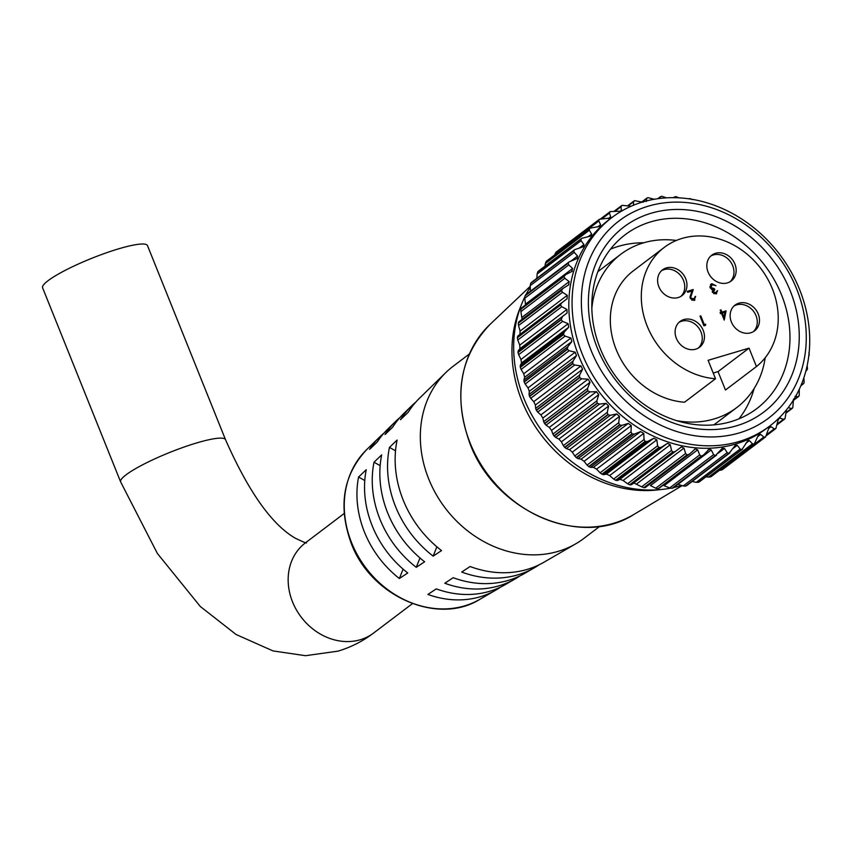 <?xml version="1.0" encoding="UTF-8"?>
<svg xmlns="http://www.w3.org/2000/svg" width="852" height="852" viewBox="0 0 852 852"><rect width="100%" height="100%" fill="white"/><g stroke="black" fill="none" stroke-linecap="round" stroke-linejoin="round"><path stroke-width="1.28" d="M601.895 474.159L600.096 472.817L644.048 439.525L645.124 441.4L601.895 474.159A136.948 116.703 52.9 0 0 602.172 474.298L645.401 441.549A136.948 116.703 -127.1 0 1 645.124 441.4M588.721 466.566L587.071 465.096L631.034 431.794L631.95 433.817L588.721 466.566A136.948 116.703 52.9 0 0 588.988 466.736L632.216 433.987A136.948 116.703 -127.1 0 1 631.95 433.817M576.229 457.567L574.77 455.99L618.722 422.688L619.468 424.818L576.229 457.567A136.948 116.703 52.9 0 0 576.484 457.769L619.713 425.02A136.948 116.703 -127.1 0 1 619.468 424.818M564.599 447.289L563.332 445.617L607.284 412.315L607.838 414.541L564.599 447.289A136.948 116.703 52.9 0 0 564.833 447.513L608.062 414.764A136.948 116.703 -127.1 0 1 607.838 414.541M553.981 435.851L552.916 434.126L596.869 400.823L597.209 403.102L553.981 435.851A136.948 116.703 52.9 0 0 554.183 436.096L597.422 403.347A136.948 116.703 -127.1 0 1 597.209 403.102M544.503 423.412L543.651 421.644L587.603 388.352L587.731 390.663L544.503 423.412A136.948 116.703 52.9 0 0 544.684 423.678L587.912 390.93A136.948 116.703 -127.1 0 1 587.731 390.663M536.291 410.142L535.652 408.364L579.616 375.061L579.52 377.383L536.291 410.142A136.948 116.703 52.9 0 0 536.451 410.419L579.679 377.67A136.948 116.703 -127.1 0 1 579.52 377.383M529.454 396.191L529.049 394.433L573.002 361.131L572.682 363.442L529.454 396.191A136.948 116.703 52.9 0 0 529.582 396.489L572.81 363.729A136.948 116.703 -127.1 0 1 572.682 363.442M525.162 384.028L524.182 382.058L567.411 349.309L569.125 350.726L525.162 384.028L528.016 387.894L529.305 391.356L529.049 394.433M521.126 369.427L520.316 367.34L563.545 334.591L565.078 336.125L521.126 369.427L523.735 373.762L524.651 377.298L523.905 380.045L567.858 346.743L571.841 341.545L570.915 338.02L565.078 336.125M518.655 354.688L518.037 352.504L561.266 319.756L562.618 321.385L518.655 354.688L520.966 359.459L521.509 363.016L520.295 365.38L564.248 332.088L568.689 327.264L568.146 323.717L562.618 321.385M517.792 340.012L517.366 337.754L560.595 304.995L561.745 306.709L517.792 340.012L519.752 345.166L519.901 348.702L518.261 350.641L567.091 312.95L566.931 309.425L561.745 306.709M518.527 325.581L518.325 323.281L561.553 290.521L562.49 292.279L518.527 325.581L520.093 331.077L519.869 334.538M520.881 311.587L520.881 309.265L564.12 276.517L564.833 278.295L520.881 311.587L522.095 319.33M524.8 298.221L525.024 295.9L568.252 263.151L568.753 264.919L524.8 298.221L525.45 304.207L572.64 268.465L568.753 264.919M727.171 452.646L728.769 453.36L685.541 486.119L683.219 485.949L727.171 452.646L724.498 448.429L722.017 448.163M722.73 447.779L715.488 455.522A136.948 116.703 -127.1 0 1 715.201 455.554L671.972 488.302A136.948 116.703 52.9 0 0 672.249 488.281L715.488 455.522M671.972 488.302L669.672 487.919L713.625 454.617L711.239 449.952L709.215 449.132L703.56 454.989L701.526 456.065A136.948 116.703 -127.1 0 1 701.239 456.054L658.01 488.814A136.948 116.703 52.9 0 0 658.298 488.814L701.526 456.065M709.215 449.132L707.895 450.08M658.01 488.814L655.763 488.207L699.716 454.904L697.66 449.835L695.381 448.844L689.502 454.063L687.362 454.915A136.948 116.703 -127.1 0 1 687.063 454.872L643.835 487.621A136.948 116.703 52.9 0 0 644.123 487.663L687.362 454.915M695.381 448.844L694.273 449.558M643.835 487.621L641.663 486.812L685.626 453.509L683.954 448.099L681.419 446.906L675.38 451.453L673.155 452.082A136.948 116.703 -127.1 0 1 672.867 452.007L629.639 484.756A136.948 116.703 52.9 0 0 629.926 484.831L673.155 452.082M681.419 446.906L680.546 447.417M667.51 443.359L661.397 447.215L617.444 480.517L620.032 479.335L623.1 480.485L627.562 483.755L671.525 450.452L670.279 444.744L667.51 443.359M653.835 438.237L647.722 441.389L603.77 474.692L606.496 474.095L609.638 475.576L613.642 479.069L657.606 445.766L656.828 439.824L653.835 438.237M777.375 423.913L783.478 419.29L779.207 417.906M779.729 417.661L778.089 420.089L775.906 428.439A136.948 116.703 -127.1 0 1 775.703 428.62L774.255 428.844L771.028 426.714L769.697 426.831M770.261 426.564L768.557 428.748L765.618 436.906A136.948 116.703 -127.1 0 1 765.394 437.065L722.155 469.814A136.948 116.703 52.9 0 0 722.379 469.654L765.66 436.874L722.379 469.654M722.155 469.814L719.908 470.347L763.861 437.055L760.687 434.371L759.079 434.413M759.675 434.115L757.971 436.043L754.276 443.924A136.948 116.703 -127.1 0 1 754.031 444.062L710.802 476.811A136.948 116.703 52.9 0 0 711.047 476.683L754.542 443.754L711.047 476.683M710.802 476.811L708.502 477.109L752.454 443.807L749.387 440.59L747.492 440.548M748.131 440.228L742.028 449.419A136.948 116.703 -127.1 0 1 741.772 449.515L698.533 482.264A136.948 116.703 52.9 0 0 698.8 482.168L742.561 449.121L699.258 481.923M698.533 482.264L696.212 482.338L740.164 449.036L737.268 445.298L735.074 445.149M735.755 444.797L729.046 453.307A136.948 116.703 -127.1 0 1 728.769 453.36M611.938 217.516L608.679 219.976A130.75 111.42 52.9 0 0 578.998 356.53A130.75 111.42 52.9 0 0 766.598 428.428L769.857 425.957A130.75 111.42 -127.1 0 1 582.246 354.07A130.75 111.42 -127.1 0 1 611.938 217.516A130.75 111.42 -127.1 0 1 799.538 289.414A130.75 111.42 -127.1 0 1 769.857 425.957M573.002 361.131L576.484 355.603L575.196 352.153L569.125 350.726M572.81 363.729L574.674 365.007L530.721 398.31L533.757 401.665L535.397 405.009L535.652 408.364M579.616 375.061L582.576 369.257L580.936 365.923L574.674 365.007M579.679 377.67L581.671 378.778L537.718 412.08L540.871 414.903L542.841 418.076L543.651 421.644M587.603 388.352L590.031 382.335L588.061 379.161L581.671 378.778M587.912 390.93L590.021 391.867L546.068 425.159L549.284 427.427L551.563 430.398L552.916 434.126M596.869 400.823L598.743 394.657L596.464 391.675L590.021 391.867M597.422 403.347L599.616 404.082L555.664 437.385L558.88 439.078L561.425 441.815L563.332 445.617M607.284 412.315L608.605 406.063L606.06 403.326L599.616 404.082M608.062 414.764L610.33 415.286L566.378 448.589L569.53 449.696L572.32 452.156L574.77 455.99M618.722 422.688L619.5 416.415L616.71 413.955L610.33 415.286M619.713 425.02L622.024 425.318L578.071 458.621L581.096 459.164L584.089 461.315L587.071 465.096M631.034 431.794L631.268 425.563L628.275 423.412L622.024 425.318M632.216 433.987L634.538 434.062L590.585 467.365L593.418 467.333L596.581 469.154L600.096 472.817M644.048 439.525L643.761 433.402L640.608 431.591L634.538 434.062M645.401 441.549L647.722 441.389M657.606 445.766L658.83 447.492L615.591 480.251A136.948 116.703 52.9 0 0 615.879 480.358L659.107 447.598A136.948 116.703 -127.1 0 1 658.83 447.492M659.107 447.598L661.397 447.215M671.525 450.452L672.867 452.007M675.285 451.528L631.407 484.767L675.38 451.453M685.626 453.509L687.063 454.872M644.123 487.663L645.422 487.482L689.502 454.063M699.716 454.904L701.239 456.054M658.298 488.814L703.56 454.989M713.625 454.617L715.201 455.554M686.85 485.118L729.866 452.902L686.488 485.757M740.164 449.036L741.772 449.515M752.454 443.807L754.031 444.062M763.861 437.055L765.394 437.065M766.619 435.521L775.703 428.62M783.478 419.29L784.841 418.843L783.478 419.29M786.439 410.185L785.011 418.63A136.948 116.703 -127.1 0 1 784.841 418.843M786.204 412.474L791.433 408.523L788.217 407.607M791.433 408.523L792.669 407.863L791.433 408.523M793.489 399.162L792.818 407.629A136.948 116.703 -127.1 0 1 792.669 407.863M793.468 400.11L798.004 396.67L795.022 396.276M798.004 396.67L799.091 395.818L798.004 396.67M799.293 389.279L799.208 395.552A136.948 116.703 -127.1 0 1 799.091 395.818M800.955 385.53L803.106 383.901L801.594 383.986M803.106 383.901L804.032 382.857L803.106 383.901M803.873 377.787L804.128 382.58A136.948 116.703 -127.1 0 1 804.032 382.857M805.896 370.961L806.674 370.375L806.003 370.567M807.163 365.636L807.483 368.873A136.948 116.703 -127.1 0 1 807.43 369.161L805.875 371.035M808.665 356.274L809.219 354.901A136.948 116.703 -127.1 0 0 809.24 354.602L808.921 352.323M706.01 476.811L708.502 477.109M699.662 481.06L698.8 482.168M692.143 481.476L696.212 482.338M677.319 484.17L683.219 485.949M673.431 487.546L672.249 488.281M711.239 449.952L664.059 485.693L669.672 487.919M697.66 449.835L650.481 485.587L655.763 488.207M633.813 482.977L641.663 486.812M631.428 484.756L629.926 484.831M629.639 484.756L627.562 483.755M617.444 480.517L615.879 480.358M615.591 480.251L613.642 479.069M603.77 474.692L602.172 474.298M590.585 467.365L588.988 466.736M578.071 458.621L576.484 457.769M566.378 448.589L564.833 447.513M555.664 437.385L554.183 436.096M546.068 425.159L544.684 423.678M537.718 412.08L536.451 410.419M530.721 398.31L529.582 396.489M590.979 350.129A123.764 105.456 52.9 0 0 739.376 432.891A123.764 105.456 52.9 0 0 796.641 288.935A123.764 105.456 52.9 0 0 648.244 206.173A123.764 105.456 52.9 0 0 590.979 350.129M597.401 348.212A116.021 98.864 -127.1 0 1 651.088 213.256A116.021 98.864 -127.1 0 1 790.219 290.841A116.021 98.864 -127.1 0 1 736.533 425.808A116.021 98.864 -127.1 0 1 597.401 348.212M781.486 294.781A109.035 92.911 52.9 0 0 625.048 234.832A109.035 92.911 52.9 0 0 600.298 348.692A109.035 92.911 52.9 0 0 756.736 408.651A109.035 92.911 52.9 0 0 781.486 294.781M676.35 240.456A96.106 81.888 52.9 0 0 620.746 254.311L600.543 269.615A96.106 81.888 52.9 0 0 597.827 271.788M524.789 296.997A130.75 111.42 52.9 0 0 521.743 303.887L519.827 308.648A127.789 108.886 52.9 0 0 521.903 400.919A127.789 108.886 52.9 0 0 657.201 489.964L662.292 489.41A130.75 111.42 52.9 0 0 670.556 488.185M521.743 303.887A130.75 111.42 52.9 0 0 523.852 398.31A130.75 111.42 52.9 0 0 662.292 489.41M673.73 487.536A130.75 111.42 52.9 0 0 681.579 485.459M643.771 242.777A109.035 92.911 52.9 0 0 610.479 249.167M567.411 349.309A136.948 116.703 -127.1 0 1 567.315 349.011L524.087 381.76A136.948 116.703 52.9 0 0 524.182 382.058M563.545 334.591A136.948 116.703 -127.1 0 1 563.481 334.282L520.252 367.031A136.948 116.703 52.9 0 0 520.316 367.34M561.266 319.756A136.948 116.703 -127.1 0 1 561.234 319.447L518.005 352.195A136.948 116.703 52.9 0 0 518.037 352.504M560.595 304.995A136.948 116.703 -127.1 0 1 560.605 304.697L517.366 337.445A136.948 116.703 52.9 0 0 517.366 337.754M561.553 290.521A136.948 116.703 -127.1 0 1 561.585 290.234L518.357 322.983A136.948 116.703 52.9 0 0 518.325 323.281M564.12 276.517A136.948 116.703 -127.1 0 1 564.184 276.229L520.955 308.978A136.948 116.703 52.9 0 0 520.881 309.265M568.252 263.151A136.948 116.703 -127.1 0 1 568.359 262.885L525.13 295.633A136.948 116.703 52.9 0 0 525.024 295.9M530.817 283.109A136.948 116.703 52.9 0 0 530.689 283.354L573.918 250.605A136.948 116.703 -127.1 0 1 574.056 250.36L531.989 282.353M537.963 271.575A136.948 116.703 52.9 0 0 537.804 271.799L581.032 239.05A136.948 116.703 -127.1 0 1 581.192 238.826L539.263 271.021M546.462 261.181A136.948 116.703 52.9 0 0 546.27 261.383L589.499 228.624A136.948 116.703 -127.1 0 1 589.691 228.421L546.462 261.181L589.946 228.198L600.117 226.312L600.596 224.747L598.828 220.956L554.727 254.876M556.196 252.054A136.948 116.703 52.9 0 0 555.983 252.235L599.212 219.475A136.948 116.703 -127.1 0 1 599.425 219.305L556.196 252.054L599.488 219.262L610.202 218.027L610.682 216.759L609.468 213.064L602.098 218.644M600.777 218.73L610.053 211.722A136.948 116.703 -127.1 0 1 610.288 211.573L621.31 211.179L621.087 206.653L614.888 211.339M614.09 211.275L621.864 205.449A136.948 116.703 -127.1 0 1 622.109 205.343L630.65 206.195M634.495 200.752L633.547 201.786L634.495 200.752A136.948 116.703 -127.1 0 1 634.761 200.678L643.111 202.265M647.786 197.696L646.679 198.537L647.786 197.696A136.948 116.703 -127.1 0 1 648.074 197.653L654.251 199.272M661.567 196.311L660.321 196.94L661.567 196.311A136.948 116.703 -127.1 0 1 661.855 196.301L666.53 197.866M673.346 197.685L675.657 196.62A136.948 116.703 -127.1 0 1 675.945 196.642L679.097 197.866M688.405 198.814L689.864 198.623A136.948 116.703 -127.1 0 1 690.163 198.676L692.282 199.592M738.993 418.79A109.035 92.911 52.9 0 0 754.148 388.48M536.888 277.912A130.75 111.42 52.9 0 0 536.142 278.849M530.274 287.156A130.75 111.42 52.9 0 0 526.003 294.579M713.795 424.86A96.106 81.888 52.9 0 0 716.617 422.826L736.82 407.522A96.106 81.888 52.9 0 0 765.202 357.744M524.087 381.76L523.905 380.045M520.252 367.031L520.295 365.38M518.005 352.195L518.261 350.641M517.366 337.445L517.835 336.018L561.734 302.748M520.093 331.077L567.283 295.325L567.07 298.775L517.835 336.018M518.357 322.983L518.879 321.768L562.639 288.615L568.902 284.749M520.955 308.978L521.797 307.849M525.13 295.633L526.142 294.685M573.918 250.605L574.195 252.341L530.232 285.644L530.391 291.799M530.232 285.644L530.689 283.354M581.032 239.05L581.085 240.722L537.122 274.024L536.866 278.295M537.122 274.024L537.804 271.799M589.499 228.624L589.328 230.221L545.376 263.524L544.992 266.144M545.376 263.524L546.27 261.383M554.876 254.258L555.983 252.235M673.911 197.696L674.294 197.036L673.431 197.685M659.831 198.452L660.321 196.94L658.032 198.686M646.295 201.541L646.679 198.537L642.099 202.009M633.43 205.257L633.547 201.786L628.254 205.79M621.864 205.449L621.087 206.653M610.053 211.722L609.468 213.064M599.212 219.475L598.828 220.956M538.336 271.181L581.639 238.368L591.171 235.908L591.65 234.044L589.328 230.221M531.297 282.523L574.674 249.657L583.482 246.697L583.939 244.524L581.085 240.722M525.663 294.845L569.147 261.894L577.155 258.539L577.571 256.047L574.195 252.341M569.147 261.894L568.359 262.885M521.499 307.977L565.11 274.94L572.278 271.277M571.639 271.671L572.64 268.465M565.76 274.546L564.184 276.229M568.572 284.973L569.189 281.618L564.833 278.295M562.97 288.391L561.585 290.234M567.283 295.325L562.49 292.279M561.788 302.716L560.605 304.697M562.213 317.338L561.234 319.447M564.248 332.088L563.481 334.282M567.858 346.743L567.315 349.011M305.804 542.767L305.389 542.884A56.53 48.17 -127.1 0 0 292.555 601.917A56.53 48.17 -127.1 0 0 360.332 639.724A56.53 48.17 -127.1 0 0 373.655 633.004C362.899 641.173 351.024 647.222 338.052 651.13L305.506 655.699L273.013 650.917L236.089 634.506L200.305 606.496L157.375 553.459L120.633 481.891L42.6 287.784A56.53 9.01 -21.9 0 1 48.085 280.67A56.53 9.01 -21.9 0 1 105.52 253.108A56.53 9.01 -21.9 0 1 147.502 245.61L225.535 439.728C248.55 491.732 271.756 524.523 295.175 538.123C303.408 542.128 307.167 543.629 306.443 542.639M703.209 330.363A16.156 13.77 52.9 0 0 680.024 321.481A16.156 13.77 52.9 0 0 676.36 338.35A16.156 13.77 52.9 0 0 699.545 347.243A16.156 13.77 52.9 0 0 703.209 330.363M698.384 348.01A16.156 13.77 52.9 0 0 701.004 332.035A16.156 13.77 52.9 0 0 678.969 322.386M685.711 278.742A16.156 13.77 52.9 0 0 662.526 269.85A16.156 13.77 52.9 0 0 658.862 286.73A16.156 13.77 52.9 0 0 682.047 295.612A16.156 13.77 52.9 0 0 685.711 278.742M680.886 296.389A16.156 13.77 52.9 0 0 683.496 280.414A16.156 13.77 52.9 0 0 661.471 270.755M734.925 264.099A16.156 13.77 52.9 0 0 711.739 255.206A16.156 13.77 52.9 0 0 708.076 272.086A16.156 13.77 52.9 0 0 731.261 280.968A16.156 13.77 52.9 0 0 734.925 264.099M730.1 281.746A16.156 13.77 52.9 0 0 732.72 265.771A16.156 13.77 52.9 0 0 710.685 256.111M758.237 313.994A16.156 13.77 52.9 0 0 735.052 305.101A16.156 13.77 52.9 0 0 731.389 321.981A16.156 13.77 52.9 0 0 754.563 330.864A16.156 13.77 52.9 0 0 758.237 313.994M753.413 331.641A16.156 13.77 52.9 0 0 756.022 315.666A16.156 13.77 52.9 0 0 733.998 306.006M469.324 354.006L453.275 366.168A108.076 92.091 52.9 0 0 445.915 372.494A108.076 92.091 52.9 0 0 428.737 479.037A108.076 92.091 52.9 0 0 575.718 543.832A108.076 92.091 52.9 0 0 583.812 538.464L599.851 526.302M676.839 420.686A96.106 81.888 52.9 0 0 736.82 407.522M713.22 373.048L718.055 371.61L725.467 390.035L756.448 366.562A75.338 64.198 52.9 0 0 772.37 288.817A75.338 64.198 52.9 0 0 664.272 247.389A75.338 64.198 52.9 0 0 647.169 326.071A75.338 64.198 52.9 0 0 715.51 378.746L684.529 402.219A75.338 64.198 52.9 0 1 616.188 349.544A75.338 64.198 52.9 0 1 633.292 270.861L664.272 247.389M479.91 599.297C437.651 625.858 370.726 596.293 351.216 543.288C337.914 506.365 343.036 475.171 366.584 449.718A94.348 80.397 52.9 0 0 351.599 542.724A94.348 80.397 52.9 0 0 479.91 599.297L495.896 590.042A96.638 82.346 52.9 0 1 427.906 594.44L436.288 588.881A98.012 83.517 52.9 0 0 505.46 584.504L515.172 578.891A99.407 84.699 52.9 0 1 444.808 583.247L453.189 577.699A100.77 85.871 52.9 0 0 524.736 573.353L534.438 567.73A102.165 87.053 52.9 0 1 461.699 572.054L470.091 566.505A103.539 88.225 52.9 0 0 544.013 562.192L575.718 543.832M534.438 567.73A102.165 87.053 52.9 0 0 539.103 564.801M515.172 578.891A99.407 84.699 52.9 0 0 519.827 575.952M495.896 590.042A96.638 82.346 52.9 0 0 500.55 587.103M403.209 500.113A103.539 88.225 52.9 0 0 441.538 550.584L433.157 556.132A102.165 87.053 52.9 0 1 395.509 506.471A102.165 87.053 52.9 0 1 389.449 447.406L397.107 440.058A103.539 88.225 52.9 0 0 403.209 500.113M387.692 512.925A100.77 85.871 52.9 0 0 424.647 561.777L416.255 567.326A99.407 84.699 52.9 0 1 379.992 519.283A99.407 84.699 52.9 0 1 374.007 462.231L381.675 454.872A100.77 85.871 52.9 0 0 387.692 512.925M372.175 525.737A98.012 83.517 52.9 0 0 407.746 572.97L399.364 578.519A96.638 82.346 52.9 0 1 364.464 532.095A96.638 82.346 52.9 0 1 358.575 477.045L366.232 469.697A98.012 83.517 52.9 0 0 372.175 525.737M756.448 366.562L749.046 348.127L708.108 360.311L715.51 378.746M721.91 312.109L726.085 310.863L724.221 320.054L721.516 313.334L720.504 313.632L720.1 312.641L721.122 312.343L720.217 310.096L721.005 309.862L721.91 312.109L721.026 312.769L726.085 310.863M704.306 324.591L705.658 324.186L705.541 325.336L703.912 325.815L700.014 316.113L700.802 315.879L704.306 324.591L703.624 325.102M712.272 284.717L710.856 287.433L714.391 288.679L714.785 289.68L713.167 291.938L716.149 292.641L714.668 293.599L717.586 290.66L715.968 293.929L712.378 292.172L712.602 289.861L710.099 287.752L710.898 284.206L711.889 283.716L715.968 285.708L712.272 284.717L709.865 286.868M716.745 293.535L715.968 293.929M690.983 298.04L694.316 299.127L692.793 300.106L695.615 296.358L694.039 300.447L690.216 298.349L691.76 291.096L687.671 292.311L687.266 291.32L693.251 289.542L690.312 298.551M694.902 300.021L694.039 300.447M399.865 417.618A99.407 84.699 52.9 0 0 395.775 421.303L387.745 429.131A98.012 83.517 52.9 0 0 377.244 442.007L369.587 449.355A96.638 82.346 52.9 0 1 379.822 436.842A96.638 82.346 52.9 0 1 383.911 433.157M415.819 402.069A102.165 87.053 52.9 0 0 411.74 405.765L403.699 413.593A100.77 85.871 52.9 0 0 392.687 427.182L385.019 434.541A99.407 84.699 52.9 0 1 395.775 421.303M445.915 372.494L419.663 398.054A103.539 88.225 52.9 0 0 408.119 412.368L400.461 419.716A102.165 87.053 52.9 0 1 411.74 405.765M620.746 254.311A96.106 81.888 52.9 0 0 591.831 308.488M718.055 371.61L749.046 348.127M403.092 569.136L399.364 578.519M364.773 480.507L358.575 477.045M419.983 557.975L416.255 567.326M380.152 465.65L374.007 462.231M436.863 546.803L433.157 556.132M395.52 450.793L389.449 447.406M725.201 311.534L723.806 319.021M720.249 313.003L721.122 312.343M720.334 310.373L721.005 309.862M724.935 312.322L722.304 313.099L723.998 317.317L724.935 312.322M721.633 313.611L722.304 313.099M723.327 317.828L723.998 317.317M703.656 325.187L705.658 324.186M704.774 324.857L704.7 325.581M700.12 316.39L700.802 315.879M716.788 291.267L717.586 290.66M716.745 291.597L716.244 293.823M710.504 284.579L711.889 283.716M711.005 284.387L713.412 284.632M710.185 287.944L710.856 287.433M711.537 289.467L714.391 288.679M713.507 289.35L713.827 290.138L712.229 291.714M712.506 292.438L713.167 291.938M713.752 293.684L714.668 293.599M694.902 296.89L695.615 296.358M694.976 297.976L694.401 300.319M687.415 291.682L693.251 289.542M692.367 290.212L690.567 295.239L691.451 294.568M690.567 295.239L689.96 297.188M691.728 300.138L692.793 300.106M619.734 479.41L666.914 443.668M606.358 474.117L653.537 438.365M470.187 443.189A119.717 102.006 52.9 0 0 633.994 514.374C580.957 548.88 494.916 511.466 469.953 443.53C452.966 396.095 459.665 356.381 490.049 324.378A119.717 102.006 52.9 0 0 470.187 443.189M600.798 218.73L609.776 211.924M775.405 428.854L766.63 435.5M732.592 448.834L737.268 445.298M745.756 443.338L749.387 440.59M757.769 436.575L760.687 434.371M768.621 428.545L771.028 426.714M766.992 434.339L774.255 428.844M778.334 419.216L780.272 417.736M619.766 211.669L621.747 210.167M608.232 218.613L610.682 216.759M597.635 226.994L600.596 224.747M587.955 236.845L591.65 234.044M579.158 248.145L583.939 244.524M570.989 261.042L577.571 256.047M522.01 317.359L569.189 281.618M519.752 345.166L566.931 309.425M519.901 348.702L567.091 312.95M520.966 359.459L568.146 323.717M521.509 363.016L568.689 327.264M523.735 373.762L570.915 338.02M524.651 377.298L571.841 341.545M528.016 387.894L575.196 352.153M529.305 391.356L576.484 355.603M533.757 401.665L580.936 365.923M535.397 405.009L582.576 369.257M540.871 414.903L588.061 379.161M542.841 418.076L590.031 382.335M549.284 427.427L596.464 391.675M551.563 430.398L598.743 394.657M558.88 439.078L606.06 403.326M561.425 441.815L608.605 406.063M569.53 449.696L616.71 413.955M572.32 452.156L619.5 416.415M581.096 459.164L628.275 423.412M584.089 461.315L631.268 425.563M593.418 467.333L640.608 431.591M596.581 469.154L643.761 433.402M609.638 475.576L656.828 439.824M623.1 480.485L670.279 444.744M636.774 483.84L683.954 448.099M718.098 453.285L724.498 448.429M120.633 481.891A56.53 9.01 -21.9 0 1 126.107 474.788A56.53 9.01 -21.9 0 1 196.663 442.944A56.53 9.01 -21.9 0 1 225.535 439.728M633.994 514.374L682.143 485.629M490.049 324.378L530.253 286.272M777.226 424.679L784.532 419.152M786.162 412.964L792.243 408.353M793.468 400.387L798.59 396.5M800.869 385.743L803.489 383.751M657.776 198.718L660.577 196.599M641.812 201.935L647.009 197.994M627.754 205.705L633.931 201.029M673.144 487.983L716.617 455.043M373.655 633.004L412.443 603.621M366.584 449.718L379.822 436.842M305.389 542.884L344.165 513.5"/></g></svg>
